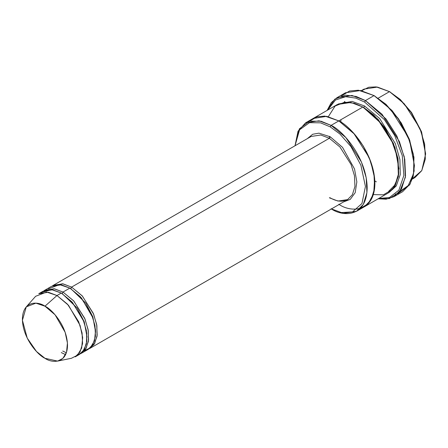 <?xml version="1.0" encoding="UTF-8"?>
<svg xmlns="http://www.w3.org/2000/svg" width="448" height="448" viewBox="0 0 448 448"><rect width="100%" height="100%" fill="white"/><g stroke="black" fill="none" stroke-linecap="round" stroke-linejoin="round"><path stroke-width="0.67" d="M311.136 136.461L320.774 135.01L329.364 138.27L330.226 136.78L318.926 133.162L312.687 134.266L307.25 138.706L312.687 134.266L318.926 133.162L330.226 136.78L342.524 147.358L354.536 169.002L356.843 181.854L355.197 192.651L350.263 199.371L343.706 201.846L350.263 199.371L355.197 192.651L356.843 181.854L354.536 169.002L342.524 147.358L330.226 136.78L329.364 138.27L71.59 287.095L70.734 288.579L85.82 303.167L92.859 316.898L95.648 332.231L92.859 316.898L85.82 303.167L70.734 288.579L71.59 287.095L62.552 283.763L52.522 285.818L53.362 285.286L63 283.836L71.59 287.095L82.174 295.826L93.296 313.331L96.684 324.526L97.177 335.233L94.618 343.532L88.939 348.891L94.058 344.417L97.026 336.37L96.869 325.634L93.649 314.188L82.404 296.083L71.59 287.095L329.364 138.27L320.774 135.01L311.136 136.461L53.362 285.286M329.974 197.742L329.364 197.798L329.974 197.742C334.6 200.368 338.839 201.505 342.675 201.141L347.592 199.606L352.391 194.706L354.956 186.407L354.458 175.7L351.07 164.506L339.948 147L329.364 138.27L339.948 147L351.07 164.506L354.458 175.7L354.956 186.407L352.391 194.706L347.592 199.606L337.96 201.057L329.364 197.798M414.428 165.553L409.78 140.398L398.619 118.922L385.974 104.317L374.046 95.603L385.353 103.998L398.278 118.922L409.679 140.868L414.428 165.553L413.162 176.428L409.578 184.918L397.981 193.614L395.298 194.163M364.594 102.054L384.328 119.543L394.738 135.582L402.242 155.54L403.878 175.392L398.888 190.182L389.458 197.529L378.711 198.475L389.458 197.529L398.888 190.182L403.878 175.392L402.242 155.54L394.738 135.582L384.328 119.543L364.594 102.054L355.74 98.101L345.604 96.706L335.434 100.05L327.678 110.079L335.434 100.05L345.604 96.706L355.74 98.101L364.594 102.054L365.456 100.565L364.594 102.054M378.157 198.8L389.329 198.593L399.51 191.923L405.373 177.324L404.309 156.918L396.833 135.962L386.058 118.989L365.456 100.565L382.032 114.251L399.459 141.674L404.762 159.208L405.541 175.98L401.526 188.989L394.01 196.661L386.126 199.192L378.157 198.8M331.083 208.712C341.639 216.479 366.677 218.434 367.17 187.874C366.677 156.75 341.639 129.791 331.083 125.373L321.037 121.218L309.551 121.173L299.365 128.856L294.997 145.779L299.566 129.802L309.49 122.679L320.55 122.836L330.226 126.862L339.898 134.008L350.969 146.636L360.892 165.228L365.434 186.446L361.962 203.51L352.531 211.898L341.421 212.57L331.475 208.914L341.421 212.57L352.531 211.898L361.962 203.51L365.434 186.446L360.892 165.228L350.969 146.636L339.898 134.008L330.226 126.862L320.55 122.836L309.49 122.679L299.566 129.802L295.019 145.768L298.038 131.225L305.564 122.842L319.054 120.809L331.083 125.373L330.226 126.862L331.083 125.373L345.901 137.598L361.469 162.103L366.212 177.772L366.906 192.763L363.317 204.383L356.602 211.238L343.342 213.31L331.453 208.925M425.6 154.146L421.456 131.617L411.51 112.476L400.238 99.456L389.514 91.638L399.616 99.137L411.163 112.476L421.355 132.082L425.6 154.146L421.809 170.548L412.496 178.707M412.384 179.038L415.033 177.509L421.747 170.654L425.337 159.029L424.642 144.043L419.899 128.369L404.326 103.863L389.514 91.638L378.207 98.168L389.514 91.638L377.485 87.074L363.994 89.113L361.346 90.642M344.092 102.262L344.758 101.433M57.59 361.105L71.428 358.282L77.431 355.219L81.654 348.163L82.667 337.551L80.074 325.388L68.538 305.351L56.986 295.529L67.564 304.259L78.686 321.765L82.074 332.959L82.572 343.661L80.007 351.966L75.214 356.866L79.509 354.385L84.308 349.485L86.867 341.186L86.369 330.478L82.986 319.284L71.865 301.778L61.281 293.048L56.986 295.529L44.957 306.191L55.065 314.793L65.156 332.321L67.424 342.961L66.539 352.251L62.849 358.422L57.59 361.105L44.957 358.282C51.554 363.138 67.2 364.358 67.508 345.257C67.2 325.802 51.554 308.958 44.957 306.191C38.354 301.336 22.708 300.115 22.4 319.217C22.708 338.671 38.354 355.516 44.957 358.282L36.473 351.473L27.244 338.134L22.417 320.275L26.275 306.858L35.89 303.156L44.957 306.191L56.986 295.529L46.626 292.057L35.633 296.285L26.275 306.858M63 292.057L62.138 293.541L77.224 308.129L84.263 321.86L87.052 337.193L84.263 321.86L77.224 308.129L62.138 293.541L63 292.057L53.962 288.725L43.932 290.78L44.772 290.248L54.404 288.798L63 292.057L73.578 300.787L84.7 318.293L88.088 329.487L88.586 340.189L86.022 348.494L80.349 353.853L85.467 349.378L88.435 341.331L88.278 330.596L85.053 319.144L73.814 301.045L63 292.057L69.871 288.086L63 292.057M61.712 293.3L62.138 293.541L61.712 293.3M41.031 292.701L51.582 289.632L61.281 293.048L72.453 302.439L83.854 321.474L86.794 333.295L86.397 344.008L82.813 351.607L77.23 355.404M70.308 288.338L70.734 288.579L70.308 288.338M48.535 288.831L59.522 284.614L69.871 288.086L61.281 284.827L51.643 286.278L44.772 290.248M394.01 196.661L402.601 191.699L410.122 184.027L414.137 171.018L413.358 154.246L408.05 136.713L390.628 109.29L374.046 95.603L365.456 100.565L374.046 95.603L360.584 90.502L345.492 92.775L336.896 97.737L351.994 95.463L365.456 100.565L356.121 96.443L345.436 95.138L334.841 99.109L327.118 110.398L331.246 102.665L336.896 97.737M363.726 107.52L363.311 107.268L363.737 107.509L364.594 106.025L379.641 118.507L395.332 143.606L399.913 159.538L400.271 174.558L396.284 185.931L389.239 192.366L396.284 185.931L400.271 174.558L399.913 159.538L395.332 143.606L379.641 118.507L364.594 106.025L363.737 107.509L378.196 119.448L393.4 143.371L398.026 158.67L398.703 173.298L395.203 184.649L388.646 191.335M364.594 106.025L352.117 101.388L338.229 104.014L352.117 101.388L364.594 106.025M328.339 116.654L335.121 106.03L344.68 102.194L354.396 103.286L362.874 107.016L331.083 125.373L338.817 120.904L353.634 133.134L369.202 157.64L373.946 173.309L374.64 188.3L371.056 199.92L364.336 206.774L371.05 199.92L374.64 188.294L373.946 173.309L369.202 157.64L353.634 133.134L338.817 120.904L362.874 107.016L350.846 102.452L337.355 104.49L313.298 118.378L326.788 116.346L338.817 120.904L326.698 116.329L313.124 118.479L326.788 116.346L338.817 120.904L354.704 134.338L363.418 146.289L370.759 161.633L374.657 178.41L373.71 193.362L368.273 203.661L360.175 208.499L357.521 209.014M356.602 211.238L364.157 206.875M364.336 206.774L388.394 192.886L395.114 186.032L398.698 174.406L398.003 159.421L393.26 143.746L377.692 119.241L362.874 107.016L381.517 123.771L391.21 139.244L397.779 158.25L398.401 176.518L392.773 189.286L383.415 194.807L373.352 194.611M81.228 353.388L88.099 349.423L92.898 344.523L95.463 336.224L94.965 325.517L91.577 314.322L80.455 296.817L69.871 288.086L81.418 297.909L92.954 317.923L95.553 330.086L94.55 340.704L90.339 347.766L84.336 350.84M338.817 204.249C349.373 212.016 374.41 213.97 374.903 183.411C374.41 152.286 349.373 125.328 338.817 120.904L324.806 116.088L316.966 116.799L309.725 121.122M398.961 169.019L394.962 147.386L385.011 128.05L373.666 114.895L363.737 107.509M341.516 95.822L349.619 91L358.383 90.21L374.046 95.603L391.927 110.382L401.302 123.015L409.366 139.283L413.963 157.298L413.526 173.746L408.218 185.539L399.79 191.565M329.672 138.029L329.347 136.293M65.598 354.648L61.281 352.576M38.758 293.72L48.39 292.27L56.986 295.529L61.281 293.048L52.685 289.789L43.053 291.239L38.758 293.72M361.687 90.709L368.771 87.231L376.236 86.895L389.514 91.638L400.299 99.518L411.645 112.672L421.596 132.003L425.6 153.642M374.903 96.102L374.046 95.603M390.37 92.137L389.514 91.638M376.37 181.866L374.842 180.942M340.928 122.198L340.9 119.706M66.36 352.806L62.748 351.03M85.742 348.964L84.442 349.244M89.818 348.432L347.592 199.606M305.564 122.842L313.298 118.378"/></g></svg>
